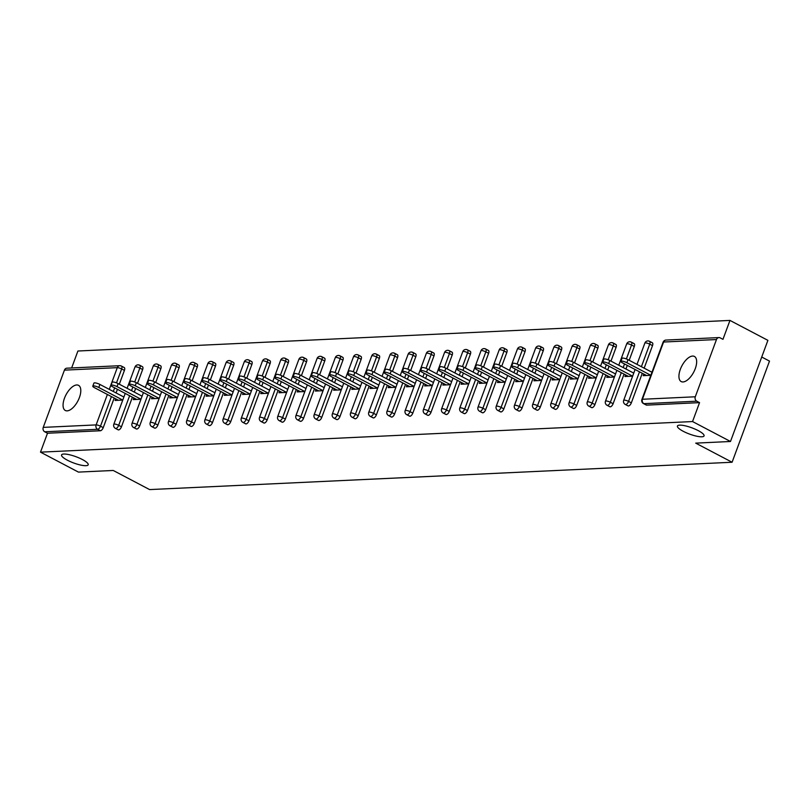 <?xml version="1.0" encoding="UTF-8"?>
<svg xmlns="http://www.w3.org/2000/svg" width="810" height="810" viewBox="0 0 810 810"><rect width="100%" height="100%" fill="white"/><g stroke="black" fill="none" stroke-linecap="round" stroke-linejoin="round"><path stroke-width="1.21" d="M683.275 431.315A14.205 3.341 20.3 0 1 677.423 426.04A14.205 3.341 20.3 0 1 698.21 430.616A14.205 3.341 20.3 0 1 704.062 435.891A14.205 3.341 20.3 0 1 683.275 431.315M67.412 460.212A14.205 3.341 20.3 0 1 61.56 454.936A14.205 3.341 20.3 0 1 82.347 459.513A14.205 3.341 20.3 0 1 88.199 464.788A14.205 3.341 20.3 0 1 67.412 460.212M76.717 384.963A14.205 6.693 -62.3 0 0 65.175 396.515A14.205 6.693 -62.3 0 0 65.326 410.488A14.205 6.693 -62.3 0 0 67.139 410.862A14.205 6.693 -62.3 0 0 78.691 399.31A14.205 6.693 -62.3 0 0 78.54 385.347A14.205 6.693 -62.3 0 0 76.717 384.963M692.58 356.066A14.205 6.693 -62.3 0 0 681.038 367.618A14.205 6.693 -62.3 0 0 681.19 381.581A14.205 6.693 -62.3 0 0 683.002 381.955A14.205 6.693 -62.3 0 0 694.555 370.403A14.205 6.693 -62.3 0 0 694.403 356.44A14.205 6.693 -62.3 0 0 692.58 356.066M761.734 357.028L769.5 361.108L732.088 462.247L149.607 489.584L113.228 470.468L78.438 472.098L40.5 452.152L47.496 433.239L100.379 430.758L97.605 429.3L44.722 431.781L47.496 433.239M729.962 320.416L722.965 339.329L720.191 337.871A3.331 2.825 87.3 0 0 718.915 337.578A3.331 2.825 87.3 0 0 716.475 339.542L695.294 396.778A3.331 2.825 87.3 0 0 696.772 401.183L699.546 402.641L692.55 421.554L730.488 441.49L767.9 340.352L729.962 320.416L77.912 351.013L71.645 367.953M44.722 431.781A3.331 2.825 -92.7 0 1 43.244 427.386L64.425 370.14A3.331 2.825 -92.7 0 1 66.865 368.185L119.748 365.695A3.331 2.825 -92.7 0 1 121.024 365.988A3.331 1.569 117.7 0 1 121.449 366.079A3.331 1.569 117.7 0 1 121.652 368.945L116.498 382.867M730.488 441.49L695.709 443.131L732.088 462.247M692.55 421.554L40.5 452.152M98.79 387.484A4.101 0.962 -159.7 0 0 92.785 386.157L93.909 383.12A4.101 0.962 20.3 0 1 99.913 384.446L98.79 387.484L122.755 400.079L115.081 400.454L115.688 398.834M699.546 402.641L646.663 405.121A3.331 1.569 117.7 0 1 646.238 405.03A3.331 1.569 117.7 0 1 645.924 404.737M123.798 367.446A3.331 1.569 117.7 0 1 124.224 367.537A3.331 1.569 117.7 0 1 124.426 370.403L119.313 384.213M117.42 389.316L116.083 392.941M114.2 398.044L103.245 427.639A3.331 1.569 117.7 0 1 100.379 430.758M651.878 342.66A3.331 1.569 117.7 0 1 652.303 342.751A3.331 1.569 117.7 0 1 652.506 345.617L644.163 368.165M642.279 373.268L631.334 402.864A3.331 1.569 117.7 0 1 628.459 405.972A3.331 1.569 117.7 0 1 628.033 405.891A3.331 1.569 117.7 0 1 627.72 405.587M633.673 343.521A3.331 1.569 117.7 0 1 634.098 343.602A3.331 1.569 117.7 0 1 634.301 346.467L629.188 360.288M627.294 365.391L625.958 369.016M624.064 374.119L613.119 403.714A3.331 1.569 117.7 0 1 610.244 406.833A3.331 1.569 117.7 0 1 609.819 406.742A3.331 1.569 117.7 0 1 609.505 406.438M615.458 344.371A3.331 1.569 117.7 0 1 615.883 344.463A3.331 1.569 117.7 0 1 616.086 347.328L610.973 361.138M609.09 366.242L607.743 369.866M605.86 374.969L594.915 404.565A3.331 1.569 117.7 0 1 592.039 407.683A3.331 1.569 117.7 0 1 591.614 407.602A3.331 1.569 117.7 0 1 591.3 407.298M597.253 345.222A3.331 1.569 117.7 0 1 597.679 345.313A3.331 1.569 117.7 0 1 597.881 348.178L592.768 361.999M590.875 367.102L589.538 370.727M587.645 375.83L576.7 405.425A3.331 1.569 117.7 0 1 573.824 408.544A3.331 1.569 117.7 0 1 573.399 408.453A3.331 1.569 117.7 0 1 573.085 408.149M579.039 346.083A3.331 1.569 117.7 0 1 579.464 346.174A3.331 1.569 117.7 0 1 579.666 349.029L574.553 362.85M572.67 367.953L571.323 371.577M569.44 376.68L558.495 406.276A3.331 1.569 117.7 0 1 555.62 409.394A3.331 1.569 117.7 0 1 555.194 409.303A3.331 1.569 117.7 0 1 554.88 409.009M560.834 346.933A3.331 1.569 117.7 0 1 561.259 347.024A3.331 1.569 117.7 0 1 561.462 349.89L556.348 363.7M554.455 368.813L553.119 372.438M551.225 377.541L540.28 407.136A3.331 1.569 117.7 0 1 537.405 410.255A3.331 1.569 117.7 0 1 536.979 410.164A3.331 1.569 117.7 0 1 536.665 409.86M542.619 347.794A3.331 1.569 117.7 0 1 543.044 347.875A3.331 1.569 117.7 0 1 543.247 350.74L538.134 364.561M536.25 369.664L534.904 373.288M533.021 378.392L522.075 407.987A3.331 1.569 117.7 0 1 519.2 411.105A3.331 1.569 117.7 0 1 518.775 411.014A3.331 1.569 117.7 0 1 518.461 410.71M524.414 348.644A3.331 1.569 117.7 0 1 524.84 348.735A3.331 1.569 117.7 0 1 525.042 351.601L519.929 365.411M518.035 370.514L516.699 374.139M514.806 379.252L503.86 408.847A3.331 1.569 117.7 0 1 500.985 411.956A3.331 1.569 117.7 0 1 500.56 411.875A3.331 1.569 117.7 0 1 500.246 411.571M506.199 349.505A3.331 1.569 117.7 0 1 506.625 349.586A3.331 1.569 117.7 0 1 506.827 352.451L501.714 366.272M499.831 371.375L498.484 375M496.601 380.103L485.656 409.698A3.331 1.569 117.7 0 1 482.78 412.817A3.331 1.569 117.7 0 1 482.355 412.725A3.331 1.569 117.7 0 1 482.041 412.422M487.995 350.355A3.331 1.569 117.7 0 1 488.42 350.447A3.331 1.569 117.7 0 1 488.622 353.302L483.509 367.122M481.616 372.225L480.279 375.85M478.386 380.953L467.441 410.548A3.331 1.569 117.7 0 1 464.565 413.667A3.331 1.569 117.7 0 1 464.14 413.576A3.331 1.569 117.7 0 1 463.826 413.282M469.78 351.206A3.331 1.569 117.7 0 1 470.205 351.297A3.331 1.569 117.7 0 1 470.408 354.162L465.294 367.983M463.411 373.086L462.065 376.711M460.181 381.814L449.236 411.409A3.331 1.569 117.7 0 1 446.361 414.528A3.331 1.569 117.7 0 1 445.935 414.436A3.331 1.569 117.7 0 1 445.621 414.133M451.575 352.067A3.331 1.569 117.7 0 1 452 352.147A3.331 1.569 117.7 0 1 452.203 355.013L447.09 368.833M445.196 373.936L443.86 377.561M441.966 382.664L431.021 412.26A3.331 1.569 117.7 0 1 428.146 415.378A3.331 1.569 117.7 0 1 427.72 415.287A3.331 1.569 117.7 0 1 427.407 414.993M433.36 352.917A3.331 1.569 117.7 0 1 433.785 353.008A3.331 1.569 117.7 0 1 433.988 355.873L428.875 369.684M426.992 374.787L425.645 378.412M423.762 383.525L412.817 413.12A3.331 1.569 117.7 0 1 409.941 416.229A3.331 1.569 117.7 0 1 409.516 416.148A3.331 1.569 117.7 0 1 409.202 415.844M415.155 353.778A3.331 1.569 117.7 0 1 415.581 353.859A3.331 1.569 117.7 0 1 415.783 356.724L410.67 370.545M408.777 375.648L407.44 379.272M405.557 384.375L394.602 413.971A3.331 1.569 117.7 0 1 391.726 417.089A3.331 1.569 117.7 0 1 391.301 416.998A3.331 1.569 117.7 0 1 390.987 416.694M396.94 354.628A3.331 1.569 117.7 0 1 397.366 354.719A3.331 1.569 117.7 0 1 397.568 357.585L392.455 371.395M390.572 376.498L389.225 380.123M387.342 385.226L376.397 414.821A3.331 1.569 117.7 0 1 373.521 417.94A3.331 1.569 117.7 0 1 373.096 417.849A3.331 1.569 117.7 0 1 372.782 417.555M378.736 355.479A3.331 1.569 117.7 0 1 379.161 355.57A3.331 1.569 117.7 0 1 379.363 358.435L374.25 372.256M372.357 377.359L371.02 380.983M369.137 386.087L358.182 415.682A3.331 1.569 117.7 0 1 355.307 418.8A3.331 1.569 117.7 0 1 354.881 418.709A3.331 1.569 117.7 0 1 354.567 418.406M360.521 356.339A3.331 1.569 117.7 0 1 360.946 356.42A3.331 1.569 117.7 0 1 361.149 359.286L356.035 373.106M354.152 378.209L352.816 381.834M350.922 386.937L339.977 416.532A3.331 1.569 117.7 0 1 337.102 419.651A3.331 1.569 117.7 0 1 336.676 419.56A3.331 1.569 117.7 0 1 336.363 419.266M342.316 357.19A3.331 1.569 117.7 0 1 342.741 357.281A3.331 1.569 117.7 0 1 342.944 360.146L337.831 373.957M335.937 379.07L334.601 382.684M332.718 387.798L321.762 417.393A3.331 1.569 117.7 0 1 318.887 420.501A3.331 1.569 117.7 0 1 318.462 420.42A3.331 1.569 117.7 0 1 318.148 420.117M324.101 358.05A3.331 1.569 117.7 0 1 324.526 358.131A3.331 1.569 117.7 0 1 324.729 360.997L319.616 374.817M317.733 379.92L316.396 383.545M314.503 388.648L303.558 418.243A3.331 1.569 117.7 0 1 300.682 421.362A3.331 1.569 117.7 0 1 300.257 421.271A3.331 1.569 117.7 0 1 299.943 420.967M305.897 358.901A3.331 1.569 117.7 0 1 306.322 358.992A3.331 1.569 117.7 0 1 306.524 361.857L301.411 375.668M299.518 380.771L298.181 384.396M296.298 389.499L285.343 419.094A3.331 1.569 117.7 0 1 282.467 422.212A3.331 1.569 117.7 0 1 282.042 422.132A3.331 1.569 117.7 0 1 281.728 421.828M287.682 359.751A3.331 1.569 117.7 0 1 288.107 359.842A3.331 1.569 117.7 0 1 288.309 362.708L283.196 376.528M281.313 381.632L279.976 385.256M278.083 390.359L267.138 419.955A3.331 1.569 117.7 0 1 264.262 423.073A3.331 1.569 117.7 0 1 263.837 422.982A3.331 1.569 117.7 0 1 263.523 422.678M269.477 360.612A3.331 1.569 117.7 0 1 269.902 360.693A3.331 1.569 117.7 0 1 270.105 363.558L264.992 377.379M263.098 382.482L261.762 386.107M259.878 391.21L248.923 420.805A3.331 1.569 117.7 0 1 246.058 423.924A3.331 1.569 117.7 0 1 245.622 423.832A3.331 1.569 117.7 0 1 245.308 423.539M251.262 361.462A3.331 1.569 117.7 0 1 251.687 361.554A3.331 1.569 117.7 0 1 251.89 364.419L246.777 378.229M244.893 383.343L243.557 386.957M241.663 392.07L230.718 421.666A3.331 1.569 117.7 0 1 227.843 424.774A3.331 1.569 117.7 0 1 227.418 424.693A3.331 1.569 117.7 0 1 227.104 424.389M233.057 362.323A3.331 1.569 117.7 0 1 233.482 362.404A3.331 1.569 117.7 0 1 233.685 365.269L228.572 379.09M226.678 384.193L225.342 387.818M223.459 392.921L212.503 422.516A3.331 1.569 117.7 0 1 209.638 425.635A3.331 1.569 117.7 0 1 209.203 425.544A3.331 1.569 117.7 0 1 208.889 425.24M214.842 363.174A3.331 1.569 117.7 0 1 215.268 363.265A3.331 1.569 117.7 0 1 215.47 366.13L210.357 379.941M208.474 385.044L207.137 388.668M205.244 393.771L194.299 423.367A3.331 1.569 117.7 0 1 191.423 426.485A3.331 1.569 117.7 0 1 190.998 426.404A3.331 1.569 117.7 0 1 190.684 426.1M196.638 364.024A3.331 1.569 117.7 0 1 197.063 364.115A3.331 1.569 117.7 0 1 197.265 366.981L192.152 380.801M190.259 385.904L188.922 389.529M187.039 394.632L176.084 424.227A3.331 1.569 117.7 0 1 173.219 427.346A3.331 1.569 117.7 0 1 172.783 427.255A3.331 1.569 117.7 0 1 172.469 426.951M178.423 364.885A3.331 1.569 117.7 0 1 178.848 364.976A3.331 1.569 117.7 0 1 179.05 367.831L173.937 381.652M172.054 386.755L170.718 390.38M168.824 395.483L157.879 425.078A3.331 1.569 117.7 0 1 155.004 428.196A3.331 1.569 117.7 0 1 154.578 428.105A3.331 1.569 117.7 0 1 154.264 427.812M160.218 365.735A3.331 1.569 117.7 0 1 160.643 365.826A3.331 1.569 117.7 0 1 160.846 368.692L155.733 382.502M153.839 387.615L152.503 391.24M150.619 396.343L139.664 425.938A3.331 1.569 117.7 0 1 136.799 429.047A3.331 1.569 117.7 0 1 136.363 428.966A3.331 1.569 117.7 0 1 136.05 428.662M142.003 366.596A3.331 1.569 117.7 0 1 142.428 366.677A3.331 1.569 117.7 0 1 142.631 369.542L137.518 383.363M135.635 388.466L134.298 392.091M132.405 397.194L121.459 426.789A3.331 1.569 117.7 0 1 118.584 429.908A3.331 1.569 117.7 0 1 118.159 429.816A3.331 1.569 117.7 0 1 117.845 429.513M133.893 397.973L133.296 399.603L140.96 399.239M152.108 397.123L151.5 398.743L159.175 398.388L135.209 385.773A4.101 0.962 -159.7 0 0 129.205 384.446A4.101 0.962 -159.7 0 0 130.896 385.975L154.892 398.581M170.313 396.272L169.715 397.892L177.38 397.528L153.424 384.912A4.101 0.962 -159.7 0 0 147.41 383.596A4.101 0.962 -159.7 0 0 149.101 385.125L173.097 397.73M188.527 395.412L187.92 397.032L195.595 396.677M206.732 394.561L206.135 396.181L213.799 395.817M224.947 393.7L224.34 395.331L232.014 394.966M243.152 392.85L242.554 394.47L250.219 394.116L226.263 381.5A4.101 0.962 -159.7 0 0 220.249 380.173A4.101 0.962 -159.7 0 0 221.94 381.702L245.936 394.308M261.367 391.989L260.759 393.619L268.434 393.255L244.468 380.639A4.101 0.962 -159.7 0 0 238.464 379.323A4.101 0.962 -159.7 0 0 240.155 380.842L264.151 393.457M279.572 391.139L278.974 392.759L286.639 392.404L262.683 379.789A4.101 0.962 -159.7 0 0 256.669 378.462A4.101 0.962 -159.7 0 0 258.36 379.991L282.356 392.607M297.786 390.288L297.179 391.908L304.854 391.544L280.888 378.938A4.101 0.962 -159.7 0 0 274.884 377.612A4.101 0.962 -159.7 0 0 276.575 379.141L300.571 391.746M315.991 389.428L315.394 391.058L323.058 390.693M334.206 388.577L333.599 390.197L341.273 389.843M352.411 387.717L351.813 389.347L359.478 388.982M370.626 386.866L370.018 388.486L377.693 388.132M388.83 386.016L388.233 387.636L395.898 387.271L371.942 374.666A4.101 0.962 -159.7 0 0 365.928 373.339A4.101 0.962 -159.7 0 0 367.618 374.868L391.615 387.474M407.045 385.155L406.438 386.775L414.112 386.421L390.147 373.805A4.101 0.962 -159.7 0 0 384.142 372.489A4.101 0.962 -159.7 0 0 385.833 374.007L409.83 386.623M425.25 384.304L424.653 385.925L432.317 385.57L408.361 372.954A4.101 0.962 -159.7 0 0 402.347 371.628A4.101 0.962 -159.7 0 0 404.038 373.157L428.034 385.762M443.465 383.444L442.857 385.074L450.532 384.709L426.566 372.094A4.101 0.962 -159.7 0 0 420.562 370.777A4.101 0.962 -159.7 0 0 422.253 372.296L446.249 384.912M461.67 382.593L461.072 384.213L468.737 383.859L444.781 371.243A4.101 0.962 -159.7 0 0 438.767 369.917A4.101 0.962 -159.7 0 0 440.458 371.446L464.454 384.061M479.884 381.743L479.277 383.363L486.952 382.998L462.986 370.393A4.101 0.962 -159.7 0 0 456.982 369.066A4.101 0.962 -159.7 0 0 458.673 370.595L482.669 383.201M498.089 380.882L497.492 382.502L505.156 382.148M516.294 380.032L515.697 381.652L523.371 381.287M534.509 379.171L533.912 380.801L541.576 380.437M552.714 378.321L552.116 379.941L559.791 379.586L535.825 366.97A4.101 0.962 -159.7 0 0 529.821 365.644A4.101 0.962 -159.7 0 0 531.512 367.173L555.508 379.789M570.928 377.47L570.331 379.09L577.996 378.726L554.04 366.12A4.101 0.962 -159.7 0 0 548.026 364.794A4.101 0.962 -159.7 0 0 549.717 366.322L573.713 378.928M589.133 376.609L588.536 378.229L596.211 377.875L572.245 365.259A4.101 0.962 -159.7 0 0 566.241 363.933A4.101 0.962 -159.7 0 0 567.931 365.462L591.928 378.078M607.348 375.759L606.751 377.379L614.415 377.014L590.46 364.409A4.101 0.962 -159.7 0 0 584.445 363.082A4.101 0.962 -159.7 0 0 586.136 364.611L610.133 377.217M625.553 374.898L624.956 376.528L632.63 376.164L608.664 363.548A4.101 0.962 -159.7 0 0 602.66 362.232A4.101 0.962 -159.7 0 0 604.351 363.751L628.347 376.367M643.768 374.048L643.17 375.668L650.835 375.313M92.785 386.157A4.101 0.962 -159.7 0 0 94.476 387.686L118.473 400.292M99.913 384.446L123.879 397.042M110.99 385.307L112.114 382.269A4.101 0.962 20.3 0 1 118.128 383.596L117.004 386.623A4.101 0.962 -159.7 0 0 110.99 385.307A4.101 0.962 -159.7 0 0 112.681 386.826L136.677 399.441M117.004 386.623L140.97 399.219M118.128 383.596L142.094 396.191M129.205 384.446L130.329 381.419A4.101 0.962 20.3 0 1 136.333 382.735L160.299 395.331M147.41 383.596L148.534 380.558A4.101 0.962 20.3 0 1 154.548 381.885L178.514 394.48M165.625 382.735L166.749 379.708A4.101 0.962 20.3 0 1 172.753 381.024L171.629 384.061A4.101 0.962 -159.7 0 0 165.625 382.735A4.101 0.962 -159.7 0 0 167.316 384.264L191.312 396.88M171.629 384.061L195.595 396.657M172.753 381.024L196.719 393.619M183.829 381.885L184.953 378.847A4.101 0.962 20.3 0 1 190.968 380.173L189.844 383.211A4.101 0.962 -159.7 0 0 183.829 381.885A4.101 0.962 -159.7 0 0 185.52 383.413L209.517 396.019M189.844 383.211L213.81 395.806M190.968 380.173L214.933 392.769M202.044 381.034L203.168 377.997A4.101 0.962 20.3 0 1 209.172 379.323L208.048 382.35A4.101 0.962 -159.7 0 0 202.044 381.034A4.101 0.962 -159.7 0 0 203.735 382.553L227.731 395.169M208.048 382.35L232.014 394.946M209.172 379.323L233.138 391.918M220.249 380.173L221.373 377.146A4.101 0.962 20.3 0 1 227.387 378.462L251.353 391.058M238.464 379.323L239.588 376.285A4.101 0.962 20.3 0 1 245.592 377.612L269.558 390.207M256.669 378.462L257.793 375.435A4.101 0.962 20.3 0 1 263.807 376.751L287.773 389.347M274.884 377.612L276.007 374.574A4.101 0.962 20.3 0 1 282.012 375.901L305.977 388.496M293.088 376.761L294.212 373.724A4.101 0.962 20.3 0 1 300.226 375.05L299.103 378.078A4.101 0.962 -159.7 0 0 293.088 376.761A4.101 0.962 -159.7 0 0 294.779 378.28L318.775 390.896M299.103 378.078L323.068 390.673M300.226 375.05L324.192 387.646M311.303 375.901L312.427 372.873A4.101 0.962 20.3 0 1 318.431 374.19L317.307 377.227A4.101 0.962 -159.7 0 0 311.303 375.901A4.101 0.962 -159.7 0 0 312.994 377.43L336.99 390.035M317.307 377.227L341.273 389.823M318.431 374.19L342.397 386.785M329.508 375.05L330.632 372.013A4.101 0.962 20.3 0 1 336.646 373.339L335.522 376.367A4.101 0.962 -159.7 0 0 329.508 375.05A4.101 0.962 -159.7 0 0 331.199 376.569L355.195 389.185M335.522 376.367L359.488 388.962M336.646 373.339L360.612 385.935M347.723 374.19L348.847 371.162A4.101 0.962 20.3 0 1 354.851 372.478L353.727 375.516A4.101 0.962 -159.7 0 0 347.723 374.19A4.101 0.962 -159.7 0 0 349.414 375.718L373.41 388.334M353.727 375.516L377.693 388.111M354.851 372.478L378.817 385.074M365.928 373.339L367.051 370.302A4.101 0.962 20.3 0 1 373.066 371.628L397.032 384.224M384.142 372.489L385.266 369.451A4.101 0.962 20.3 0 1 391.27 370.777L415.236 383.373M402.347 371.628L403.471 368.591A4.101 0.962 20.3 0 1 409.485 369.917L433.451 382.512M420.562 370.777L421.686 367.74A4.101 0.962 20.3 0 1 427.69 369.066L451.656 381.662M438.767 369.917L439.891 366.889A4.101 0.962 20.3 0 1 445.905 368.206L469.871 380.801M456.982 369.066L458.106 366.029A4.101 0.962 20.3 0 1 464.11 367.355L488.076 379.951M475.186 368.216L476.31 365.178A4.101 0.962 20.3 0 1 482.325 366.495L481.201 369.532A4.101 0.962 -159.7 0 0 475.186 368.216A4.101 0.962 -159.7 0 0 476.877 369.735L500.874 382.35M481.201 369.532L505.167 382.128M482.325 366.495L506.291 379.1M493.401 367.355L494.525 364.318A4.101 0.962 20.3 0 1 500.529 365.644L499.405 368.682A4.101 0.962 -159.7 0 0 493.401 367.355A4.101 0.962 -159.7 0 0 495.092 368.884L519.088 381.49M499.405 368.682L523.371 381.277M500.529 365.644L524.495 378.24M511.606 366.505L512.73 363.467A4.101 0.962 20.3 0 1 518.744 364.794L517.62 367.821A4.101 0.962 -159.7 0 0 511.606 366.505A4.101 0.962 -159.7 0 0 513.297 368.024L537.293 380.639M517.62 367.821L541.586 380.416M518.744 364.794L542.71 377.389M529.821 365.644L530.945 362.617A4.101 0.962 20.3 0 1 536.949 363.933L560.915 376.528M548.026 364.794L549.15 361.756A4.101 0.962 20.3 0 1 555.164 363.082L579.13 375.678M566.241 363.933L567.365 360.906A4.101 0.962 20.3 0 1 573.369 362.222L597.335 374.827M584.445 363.082L585.569 360.045A4.101 0.962 20.3 0 1 591.583 361.371L615.549 373.967M602.66 362.232L603.784 359.194A4.101 0.962 20.3 0 1 609.788 360.521L633.754 373.116M620.865 361.371L621.989 358.344A4.101 0.962 20.3 0 1 628.003 359.66L626.879 362.698A4.101 0.962 -159.7 0 0 620.865 361.371A4.101 0.962 -159.7 0 0 622.556 362.9L646.552 375.516M626.879 362.698L650.845 375.293M628.003 359.66L651.969 372.256M43.244 427.386L96.127 424.906L107.386 394.47M109.269 389.367L117.298 367.659L64.425 370.14M111.426 396.596L100.48 426.192A3.331 1.569 -62.3 0 1 97.605 429.3A3.331 2.825 -92.7 0 1 96.127 424.906A3.331 0.78 20.3 0 1 100.48 426.192L103.245 427.639M124.426 370.403L121.652 368.945A3.331 0.78 20.3 0 0 117.298 367.659A3.331 2.825 -92.7 0 1 119.748 365.695A3.331 3.331 0 0 1 121.449 366.079L124.224 367.537M716.475 339.542L663.592 342.022L642.421 399.269L695.294 396.778M696.772 401.183L643.899 403.663L646.663 405.121M642.421 399.269A3.331 2.825 87.3 0 0 643.899 403.663A3.331 1.569 117.7 0 1 643.474 403.572A3.331 3.331 0 0 1 641.895 399.472A3.331 0.78 -159.7 0 1 642.421 399.269M718.915 337.578L666.043 340.058A3.331 2.825 87.3 0 0 663.592 342.022A3.331 0.78 -159.7 0 0 663.076 342.235L641.895 399.472M114.655 387.858L113.309 391.483M142.631 369.542L139.857 368.084A3.331 0.78 20.3 0 0 135.513 366.808A3.331 0.78 -159.7 0 0 134.986 367.011L127.109 388.314M129.63 395.736L118.685 425.331A3.331 0.78 20.3 0 0 114.331 424.045A3.331 0.78 -159.7 0 0 113.815 424.258A3.331 3.331 0 0 0 115.384 428.358A3.331 1.569 117.7 0 0 115.81 428.45A3.331 1.569 -62.3 0 0 118.685 425.331L121.459 426.789M139.229 365.138A3.331 1.569 117.7 0 1 139.654 365.219A3.331 1.569 117.7 0 1 139.857 368.084L134.713 382.006M132.86 387.008L131.524 390.633M160.846 368.692L158.071 367.234L152.918 381.156M151.075 386.157L149.728 389.782M147.845 394.885L136.9 424.481L139.664 425.938M179.05 367.831L176.276 366.373L171.133 380.295M169.28 385.297L167.943 388.921M166.05 394.024L155.105 423.62L157.879 425.078M197.265 366.981L194.491 365.523L189.338 379.444M187.495 384.446L186.148 388.071M184.265 393.174L173.32 422.769L176.084 424.227M215.47 366.13L212.696 364.672L207.552 378.594M205.7 383.586L204.363 387.21M202.47 392.324L191.524 421.919L194.299 423.367M233.685 365.269L230.911 363.811L225.757 377.733M223.914 382.735L222.568 386.36M220.684 391.463L209.739 421.058L212.503 422.516M251.89 364.419L249.115 362.961L243.972 376.883M242.119 381.885L240.783 385.509M238.889 390.612L227.944 420.208L230.718 421.666M270.105 363.558L267.33 362.1L262.177 376.022M260.334 381.024L258.987 384.649M257.104 389.752L246.159 419.347L248.923 420.805M288.309 362.708L285.535 361.25L280.392 375.172M278.539 380.173L277.202 383.798M275.309 388.901L264.364 418.497L267.138 419.955M306.524 361.857L303.75 360.399L298.596 374.321M296.754 379.313L295.407 382.938M293.524 388.051L282.579 417.646L285.343 419.094M324.729 360.997L321.955 359.539L316.811 373.461M314.958 378.462L313.622 382.087M311.728 387.19L300.783 416.785L303.558 418.243M342.944 360.146L340.17 358.688L335.016 372.61M333.173 377.612L331.827 381.237M329.943 386.34L318.988 415.935L321.762 417.393M361.149 359.286L358.374 357.828L353.231 371.75M351.378 376.751L350.041 380.376M348.148 385.479L337.203 415.074L339.977 416.532M379.363 358.435L376.589 356.977L371.436 370.899M369.593 375.901L368.246 379.525M366.363 384.628L355.408 414.224L358.182 415.682M397.568 357.585L394.794 356.127L389.65 370.048M387.798 375.04L386.461 378.665M384.568 383.768L373.623 413.363L376.397 414.821M415.783 356.724L413.009 355.266L407.855 369.188M406.012 374.19L404.666 377.814M402.783 382.917L391.827 412.513L394.602 413.971M433.988 355.873L431.214 354.416L426.07 368.337M424.217 373.339L422.881 376.964M420.987 382.067L410.042 411.662L412.817 413.12M452.203 355.013L449.428 353.555L444.275 367.477M442.432 372.478L441.085 376.103M439.202 381.206L428.247 410.802L431.021 412.26M470.408 354.162L467.633 352.704L462.49 366.626M460.637 371.628L459.3 375.253M457.407 380.356L446.462 409.951L449.236 411.409M488.622 353.302L485.848 351.854L480.694 365.776M478.852 370.767L477.505 374.392M475.622 379.495L464.667 409.091L467.441 410.548M506.827 352.451L504.053 350.993L498.909 364.915M497.056 369.917L495.72 373.542M493.827 378.645L482.882 408.24L485.656 409.698M525.042 351.601L522.268 350.143L517.114 364.065M515.271 369.066L513.925 372.681M512.042 377.794L501.086 407.389L503.86 408.847M543.247 350.74L540.472 349.282L535.329 363.204M533.476 368.206L532.14 371.83M530.246 376.933L519.301 406.529L522.075 407.987M561.462 349.89L558.687 348.432L553.534 362.353M551.691 367.355L550.344 370.98M548.461 376.083L537.506 405.678L540.28 407.136M579.666 349.029L576.892 347.581L571.749 361.503M569.896 366.495L568.559 370.119M566.666 375.222L555.721 404.818L558.495 406.276M597.881 348.178L595.107 346.72L589.953 360.642M588.111 365.644L586.764 369.269M584.881 374.372L573.926 403.967L576.7 405.425M616.086 347.328L613.312 345.87L608.168 359.792M606.315 364.794L604.979 368.408M603.085 373.521L592.14 403.117L594.915 404.565M634.301 346.467L631.527 345.009L626.373 358.931M624.53 363.933L623.184 367.558M621.3 372.661L610.345 402.256L613.119 403.714M652.506 345.617L649.731 344.159L641.399 366.707M639.505 371.81L628.56 401.406L631.334 402.864M157.444 364.277A3.331 1.569 117.7 0 1 157.869 364.368A3.331 1.569 117.7 0 1 158.071 367.234A3.331 0.78 20.3 0 0 153.718 365.948A3.331 0.78 -159.7 0 0 153.201 366.16L145.324 387.464M132.546 423.195A3.331 0.78 -159.7 0 0 132.02 423.407A3.331 3.331 0 0 0 133.599 427.508A3.331 1.569 117.7 0 0 134.025 427.599A3.331 1.569 -62.3 0 0 136.9 424.481A3.331 0.78 20.3 0 0 132.546 423.195M175.648 363.427A3.331 1.569 117.7 0 1 176.074 363.518A3.331 1.569 117.7 0 1 176.276 366.373A3.331 0.78 20.3 0 0 171.933 365.097A3.331 0.78 -159.7 0 0 171.406 365.31L163.529 386.603M150.751 422.344A3.331 0.78 -159.7 0 0 150.235 422.547A3.331 3.331 0 0 0 151.804 426.647A3.331 1.569 117.7 0 0 152.229 426.738A3.331 1.569 -62.3 0 0 155.105 423.62A3.331 0.78 20.3 0 0 150.751 422.344M193.863 362.576A3.331 1.569 117.7 0 1 194.289 362.657A3.331 1.569 117.7 0 1 194.491 365.523A3.331 0.78 20.3 0 0 190.137 364.237A3.331 0.78 -159.7 0 0 189.621 364.449L181.744 385.752M168.966 421.483A3.331 0.78 -159.7 0 0 168.44 421.696A3.331 3.331 0 0 0 170.019 425.797A3.331 1.569 117.7 0 0 170.444 425.888A3.331 1.569 -62.3 0 0 173.32 422.769A3.331 0.78 20.3 0 0 168.966 421.483M212.068 361.716A3.331 1.569 117.7 0 1 212.493 361.807A3.331 1.569 117.7 0 1 212.696 364.672A3.331 0.78 20.3 0 0 208.352 363.386A3.331 0.78 -159.7 0 0 207.826 363.599L199.948 384.892M187.171 420.633A3.331 0.78 -159.7 0 0 186.654 420.846A3.331 3.331 0 0 0 188.224 424.946A3.331 1.569 117.7 0 0 188.649 425.027A3.331 1.569 -62.3 0 0 191.524 421.919A3.331 0.78 20.3 0 0 187.171 420.633M230.283 360.865A3.331 1.569 117.7 0 1 230.708 360.946A3.331 1.569 117.7 0 1 230.911 363.811A3.331 0.78 20.3 0 0 226.557 362.526A3.331 0.78 -159.7 0 0 226.041 362.738L218.163 384.041M205.386 419.772A3.331 0.78 -159.7 0 0 204.859 419.985A3.331 3.331 0 0 0 206.439 424.086A3.331 1.569 117.7 0 0 206.864 424.177A3.331 1.569 -62.3 0 0 209.739 421.058A3.331 0.78 20.3 0 0 205.386 419.772M248.488 360.005A3.331 1.569 117.7 0 1 248.913 360.096A3.331 1.569 117.7 0 1 249.115 362.961A3.331 0.78 20.3 0 0 244.772 361.675A3.331 0.78 -159.7 0 0 244.245 361.888L236.368 383.191M223.59 418.922A3.331 0.78 -159.7 0 0 223.074 419.134A3.331 3.331 0 0 0 224.643 423.235A3.331 1.569 117.7 0 0 225.069 423.326A3.331 1.569 -62.3 0 0 227.944 420.208A3.331 0.78 20.3 0 0 223.59 418.922M266.703 359.154A3.331 1.569 117.7 0 1 267.128 359.245A3.331 1.569 117.7 0 1 267.33 362.1A3.331 0.78 20.3 0 0 262.977 360.825A3.331 0.78 -159.7 0 0 262.46 361.037L254.583 382.33M241.805 418.071A3.331 0.78 -159.7 0 0 241.279 418.274A3.331 3.331 0 0 0 242.858 422.375A3.331 1.569 117.7 0 0 243.284 422.466A3.331 1.569 -62.3 0 0 246.159 419.347A3.331 0.78 20.3 0 0 241.805 418.071M284.907 358.293A3.331 1.569 117.7 0 1 285.333 358.384A3.331 1.569 117.7 0 1 285.535 361.25A3.331 0.78 20.3 0 0 281.192 359.964A3.331 0.78 -159.7 0 0 280.665 360.177L272.788 381.48M260.01 417.211A3.331 0.78 -159.7 0 0 259.494 417.423A3.331 3.331 0 0 0 261.063 421.524A3.331 1.569 117.7 0 0 261.488 421.615A3.331 1.569 -62.3 0 0 264.364 418.497A3.331 0.78 20.3 0 0 260.01 417.211M303.122 357.443A3.331 1.569 117.7 0 1 303.548 357.534A3.331 1.569 117.7 0 1 303.75 360.399A3.331 0.78 20.3 0 0 299.396 359.113A3.331 0.78 -159.7 0 0 298.88 359.326L291.003 380.619M278.225 416.36A3.331 0.78 -159.7 0 0 277.698 416.573A3.331 3.331 0 0 0 279.278 420.673A3.331 1.569 117.7 0 0 279.703 420.755A3.331 1.569 -62.3 0 0 282.579 417.646A3.331 0.78 20.3 0 0 278.225 416.36M321.327 356.592A3.331 1.569 117.7 0 1 321.752 356.673A3.331 1.569 117.7 0 1 321.955 359.539A3.331 0.78 20.3 0 0 317.611 358.253A3.331 0.78 -159.7 0 0 317.085 358.466L309.207 379.768M296.43 415.5A3.331 0.78 -159.7 0 0 295.913 415.712A3.331 3.331 0 0 0 297.483 419.813A3.331 1.569 117.7 0 0 297.908 419.904A3.331 1.569 -62.3 0 0 300.783 416.785A3.331 0.78 20.3 0 0 296.43 415.5M339.542 355.732A3.331 1.569 117.7 0 1 339.967 355.823A3.331 1.569 117.7 0 1 340.17 358.688A3.331 0.78 20.3 0 0 335.816 357.402A3.331 0.78 -159.7 0 0 335.3 357.615L327.422 378.918M314.644 414.649A3.331 0.78 -159.7 0 0 314.118 414.862A3.331 3.331 0 0 0 315.697 418.962A3.331 1.569 117.7 0 0 316.123 419.043A3.331 1.569 -62.3 0 0 318.988 415.935A3.331 0.78 20.3 0 0 314.644 414.649M357.747 354.881A3.331 1.569 117.7 0 1 358.172 354.972A3.331 1.569 117.7 0 1 358.374 357.828A3.331 0.78 20.3 0 0 354.031 356.552A3.331 0.78 -159.7 0 0 353.504 356.754L345.627 378.057M332.849 413.799A3.331 0.78 -159.7 0 0 332.333 414.001A3.331 3.331 0 0 0 333.902 418.102A3.331 1.569 117.7 0 0 334.327 418.193A3.331 1.569 -62.3 0 0 337.203 415.074A3.331 0.78 20.3 0 0 332.849 413.799M375.962 354.021A3.331 1.569 117.7 0 1 376.387 354.112A3.331 1.569 117.7 0 1 376.589 356.977A3.331 0.78 20.3 0 0 372.235 355.691A3.331 0.78 -159.7 0 0 371.719 355.904L363.842 377.207M351.064 412.938A3.331 0.78 -159.7 0 0 350.538 413.151A3.331 3.331 0 0 0 352.117 417.251A3.331 1.569 117.7 0 0 352.542 417.342A3.331 1.569 -62.3 0 0 355.408 414.224A3.331 0.78 20.3 0 0 351.064 412.938M394.166 353.17A3.331 1.569 117.7 0 1 394.591 353.261A3.331 1.569 117.7 0 1 394.794 356.127A3.331 0.78 20.3 0 0 390.45 354.841A3.331 0.78 -159.7 0 0 389.924 355.053L382.047 376.346M369.269 412.087A3.331 0.78 -159.7 0 0 368.752 412.3A3.331 3.331 0 0 0 370.322 416.401A3.331 1.569 117.7 0 0 370.747 416.482A3.331 1.569 -62.3 0 0 373.623 413.363A3.331 0.78 20.3 0 0 369.269 412.087M412.381 352.32A3.331 1.569 117.7 0 1 412.806 352.401A3.331 1.569 117.7 0 1 413.009 355.266A3.331 0.78 20.3 0 0 408.655 353.98A3.331 0.78 -159.7 0 0 408.139 354.193L400.251 375.496M387.484 411.227A3.331 0.78 -159.7 0 0 386.957 411.44A3.331 3.331 0 0 0 388.537 415.54A3.331 1.569 117.7 0 0 388.962 415.631A3.331 1.569 -62.3 0 0 391.827 412.513A3.331 0.78 20.3 0 0 387.484 411.227M430.586 351.459A3.331 1.569 117.7 0 1 431.011 351.55A3.331 1.569 117.7 0 1 431.214 354.416A3.331 0.78 20.3 0 0 426.87 353.13A3.331 0.78 -159.7 0 0 426.343 353.342L418.466 374.645M405.688 410.376A3.331 0.78 -159.7 0 0 405.172 410.589A3.331 3.331 0 0 0 406.742 414.69A3.331 1.569 117.7 0 0 407.167 414.771A3.331 1.569 -62.3 0 0 410.042 411.662A3.331 0.78 20.3 0 0 405.688 410.376M448.801 350.608A3.331 1.569 117.7 0 1 449.226 350.7A3.331 1.569 117.7 0 1 449.428 353.555A3.331 0.78 20.3 0 0 445.075 352.279A3.331 0.78 -159.7 0 0 444.558 352.482L436.671 373.785M423.903 409.516A3.331 0.78 -159.7 0 0 423.377 409.728A3.331 3.331 0 0 0 424.956 413.829A3.331 1.569 117.7 0 0 425.382 413.92A3.331 1.569 -62.3 0 0 428.247 410.802A3.331 0.78 20.3 0 0 423.903 409.516M467.005 349.748A3.331 1.569 117.7 0 1 467.431 349.839A3.331 1.569 117.7 0 1 467.633 352.704A3.331 0.78 20.3 0 0 463.29 351.418A3.331 0.78 -159.7 0 0 462.763 351.631L454.886 372.934M442.108 408.665A3.331 0.78 -159.7 0 0 441.592 408.878A3.331 3.331 0 0 0 443.161 412.978A3.331 1.569 117.7 0 0 443.586 413.07A3.331 1.569 -62.3 0 0 446.462 409.951A3.331 0.78 20.3 0 0 442.108 408.665M485.22 348.897A3.331 1.569 117.7 0 1 485.646 348.988A3.331 1.569 117.7 0 1 485.848 351.854A3.331 0.78 20.3 0 0 481.494 350.568A3.331 0.78 -159.7 0 0 480.978 350.781L473.091 372.074M460.323 407.815A3.331 0.78 -159.7 0 0 459.796 408.027A3.331 3.331 0 0 0 461.376 412.128A3.331 1.569 117.7 0 0 461.801 412.209A3.331 1.569 -62.3 0 0 464.667 409.091A3.331 0.78 20.3 0 0 460.323 407.815M503.425 348.047A3.331 1.569 117.7 0 1 503.85 348.128A3.331 1.569 117.7 0 1 504.053 350.993A3.331 0.78 20.3 0 0 499.709 349.707A3.331 0.78 -159.7 0 0 499.183 349.92L491.305 371.223M478.528 406.954A3.331 0.78 -159.7 0 0 478.011 407.167A3.331 3.331 0 0 0 479.581 411.267A3.331 1.569 117.7 0 0 480.006 411.358A3.331 1.569 -62.3 0 0 482.882 408.24A3.331 0.78 20.3 0 0 478.528 406.954M521.64 347.186A3.331 1.569 117.7 0 1 522.065 347.277A3.331 1.569 117.7 0 1 522.268 350.143A3.331 0.78 20.3 0 0 517.914 348.857A3.331 0.78 -159.7 0 0 517.398 349.069L509.51 370.362M496.743 406.104A3.331 0.78 -159.7 0 0 496.216 406.316A3.331 3.331 0 0 0 497.796 410.417A3.331 1.569 117.7 0 0 498.221 410.498A3.331 1.569 -62.3 0 0 501.086 407.389A3.331 0.78 20.3 0 0 496.743 406.104M539.845 346.336A3.331 1.569 117.7 0 1 540.27 346.417A3.331 1.569 117.7 0 1 540.472 349.282A3.331 0.78 20.3 0 0 536.129 348.006A3.331 0.78 -159.7 0 0 535.602 348.209L527.725 369.512M514.947 405.243A3.331 0.78 -159.7 0 0 514.431 405.456A3.331 3.331 0 0 0 516 409.556A3.331 1.569 117.7 0 0 516.426 409.647A3.331 1.569 -62.3 0 0 519.301 406.529A3.331 0.78 20.3 0 0 514.947 405.243M558.06 345.475A3.331 1.569 117.7 0 1 558.485 345.566A3.331 1.569 117.7 0 1 558.687 348.432A3.331 0.78 20.3 0 0 554.334 347.146A3.331 0.78 -159.7 0 0 553.817 347.358L545.93 368.661M533.162 404.392A3.331 0.78 -159.7 0 0 532.636 404.605A3.331 3.331 0 0 0 534.215 408.706A3.331 1.569 117.7 0 0 534.64 408.797A3.331 1.569 -62.3 0 0 537.506 405.678A3.331 0.78 20.3 0 0 533.162 404.392M576.264 344.625A3.331 1.569 117.7 0 1 576.69 344.716A3.331 1.569 117.7 0 1 576.892 347.581A3.331 0.78 20.3 0 0 572.548 346.295A3.331 0.78 -159.7 0 0 572.022 346.508L564.145 367.801M551.367 403.542A3.331 0.78 -159.7 0 0 550.851 403.744A3.331 3.331 0 0 0 552.42 407.855A3.331 1.569 117.7 0 0 552.845 407.936A3.331 1.569 -62.3 0 0 555.721 404.818A3.331 0.78 20.3 0 0 551.367 403.542M594.479 343.774A3.331 1.569 117.7 0 1 594.904 343.855A3.331 1.569 117.7 0 1 595.107 346.72A3.331 0.78 20.3 0 0 590.753 345.435A3.331 0.78 -159.7 0 0 590.237 345.647L582.349 366.95M569.582 402.681A3.331 0.78 -159.7 0 0 569.055 402.894A3.331 3.331 0 0 0 570.635 406.995A3.331 1.569 117.7 0 0 571.06 407.086A3.331 1.569 -62.3 0 0 573.926 403.967A3.331 0.78 20.3 0 0 569.582 402.681M612.684 342.913A3.331 1.569 117.7 0 1 613.109 343.005A3.331 1.569 117.7 0 1 613.312 345.87A3.331 0.78 20.3 0 0 608.968 344.584A3.331 0.78 -159.7 0 0 608.442 344.797L600.564 366.09M587.787 401.831A3.331 0.78 -159.7 0 0 587.27 402.043A3.331 3.331 0 0 0 588.84 406.144A3.331 1.569 117.7 0 0 589.265 406.225A3.331 1.569 -62.3 0 0 592.14 403.117A3.331 0.78 20.3 0 0 587.787 401.831M630.899 342.063A3.331 1.569 117.7 0 1 631.324 342.144A3.331 1.569 117.7 0 1 631.527 345.009A3.331 0.78 20.3 0 0 627.173 343.734A3.331 0.78 -159.7 0 0 626.656 343.936L618.769 365.239M606.001 400.97A3.331 0.78 -159.7 0 0 605.475 401.183A3.331 3.331 0 0 0 607.054 405.283A3.331 1.569 117.7 0 0 607.48 405.375A3.331 1.569 -62.3 0 0 610.345 402.256A3.331 0.78 20.3 0 0 606.001 400.97M649.104 341.202A3.331 1.569 117.7 0 1 649.529 341.293A3.331 1.569 117.7 0 1 649.731 344.159A3.331 0.78 20.3 0 0 645.388 342.873A3.331 0.78 -159.7 0 0 644.861 343.086L636.984 364.389M624.206 400.12A3.331 0.78 -159.7 0 0 623.69 400.332A3.331 3.331 0 0 0 625.259 404.433A3.331 1.569 117.7 0 0 625.684 404.524A3.331 1.569 -62.3 0 0 628.56 401.406A3.331 0.78 20.3 0 0 624.206 400.12M136.333 382.735L135.209 385.773M154.548 381.885L153.424 384.912M227.387 378.462L226.263 381.5M245.592 377.612L244.468 380.639M263.807 376.751L262.683 379.789M282.012 375.901L280.888 378.938M373.066 371.628L371.942 374.666M391.27 370.777L390.147 373.805M409.485 369.917L408.361 372.954M427.69 369.066L426.566 372.094M445.905 368.206L444.781 371.243M464.11 367.355L462.986 370.393M536.949 363.933L535.825 366.97M555.164 363.082L554.04 366.12M573.369 362.222L572.245 365.259M591.583 361.371L590.46 364.409M609.788 360.521L608.664 363.548M142.428 366.677L139.654 365.219A3.331 3.331 0 0 0 134.986 367.011M125.226 393.417L113.815 424.258M118.159 429.816L115.384 428.358M160.643 365.826L157.869 364.368A3.331 3.331 0 0 0 153.201 366.16M143.431 392.567L132.02 423.407M136.363 428.966L133.599 427.508M178.848 364.976L176.074 363.518A3.331 3.331 0 0 0 171.406 365.31M161.646 391.706L150.235 422.547M154.578 428.105L151.804 426.647M197.063 364.115L194.289 362.657A3.331 3.331 0 0 0 189.621 364.449M179.85 390.855L168.44 421.696M172.783 427.255L170.019 425.797M215.268 363.265L212.493 361.807A3.331 3.331 0 0 0 207.826 363.599M198.065 390.005L186.654 420.846M190.998 426.404L188.224 424.946M233.482 362.404L230.708 360.946A3.331 3.331 0 0 0 226.041 362.738M216.27 389.144L204.859 419.985M209.203 425.544L206.439 424.086M251.687 361.554L248.913 360.096A3.331 3.331 0 0 0 244.245 361.888M234.485 388.294L223.074 419.134M227.418 424.693L224.643 423.235M269.902 360.693L267.128 359.245A3.331 3.331 0 0 0 262.46 361.037M252.69 387.433L241.279 418.274M245.622 423.832L242.858 422.375M288.107 359.842L285.333 358.384A3.331 3.331 0 0 0 280.665 360.177M270.904 386.583L259.494 417.423M263.837 422.982L261.063 421.524M306.322 358.992L303.548 357.534A3.331 3.331 0 0 0 298.88 359.326M289.109 385.722L277.698 416.573M282.042 422.132L279.278 420.673M324.526 358.131L321.752 356.673A3.331 3.331 0 0 0 317.085 358.466M307.324 384.871L295.913 415.712M300.257 421.271L297.483 419.813M342.741 357.281L339.967 355.823A3.331 3.331 0 0 0 335.3 357.615M325.529 384.021L314.118 414.862M318.462 420.42L315.697 418.962M360.946 356.42L358.172 354.972A3.331 3.331 0 0 0 353.504 356.754M343.744 383.16L332.333 414.001M336.676 419.56L333.902 418.102M379.161 355.57L376.387 354.112A3.331 3.331 0 0 0 371.719 355.904M361.949 382.31L350.538 413.151M354.881 418.709L352.117 417.251M397.366 354.719L394.591 353.261A3.331 3.331 0 0 0 389.924 355.053M380.163 381.449L368.752 412.3M373.096 417.849L370.322 416.401M415.581 353.859L412.806 352.401A3.331 3.331 0 0 0 408.139 354.193M398.368 380.599L386.957 411.44M391.301 416.998L388.537 415.54M433.785 353.008L431.011 351.55A3.331 3.331 0 0 0 426.343 353.342M416.583 379.748L405.172 410.589M409.516 416.148L406.742 414.69M452 352.147L449.226 350.7A3.331 3.331 0 0 0 444.558 352.482M434.788 378.888L423.377 409.728M427.72 415.287L424.956 413.829M470.205 351.297L467.431 349.839A3.331 3.331 0 0 0 462.763 351.631M452.992 378.037L441.592 408.878M445.935 414.436L443.161 412.978M488.42 350.447L485.646 348.988A3.331 3.331 0 0 0 480.978 350.781M471.207 377.176L459.796 408.027M464.14 413.576L461.376 412.128M506.625 349.586L503.85 348.128A3.331 3.331 0 0 0 499.183 349.92M489.412 376.326L478.011 407.167M482.355 412.725L479.581 411.267M524.84 348.735L522.065 347.277A3.331 3.331 0 0 0 517.398 349.069M507.627 375.475L496.216 406.316M500.56 411.875L497.796 410.417M543.044 347.875L540.27 346.417A3.331 3.331 0 0 0 535.602 348.209M525.832 374.615L514.431 405.456M518.775 411.014L516 409.556M561.259 347.024L558.485 345.566A3.331 3.331 0 0 0 553.817 347.358M544.047 373.764L532.636 404.605M536.979 410.164L534.215 408.706M579.464 346.174L576.69 344.716A3.331 3.331 0 0 0 572.022 346.508M562.251 372.904L550.851 403.744M555.194 409.303L552.42 407.855M597.679 345.313L594.904 343.855A3.331 3.331 0 0 0 590.237 345.647M580.466 372.053L569.055 402.894M573.399 408.453L570.635 406.995M615.883 344.463L613.109 343.005A3.331 3.331 0 0 0 608.442 344.797M598.671 371.203L587.27 402.043M591.614 407.602L588.84 406.144M634.098 343.602L631.324 342.144A3.331 3.331 0 0 0 626.656 343.936M616.886 370.342L605.475 401.183M609.819 406.742L607.054 405.283M652.303 342.751L649.529 341.293A3.331 3.331 0 0 0 644.861 343.086M635.091 369.492L623.69 400.332M628.033 405.891L625.259 404.433M666.043 340.058A3.331 3.331 0 0 0 663.076 342.235M646.238 405.03L643.474 403.572"/></g></svg>
